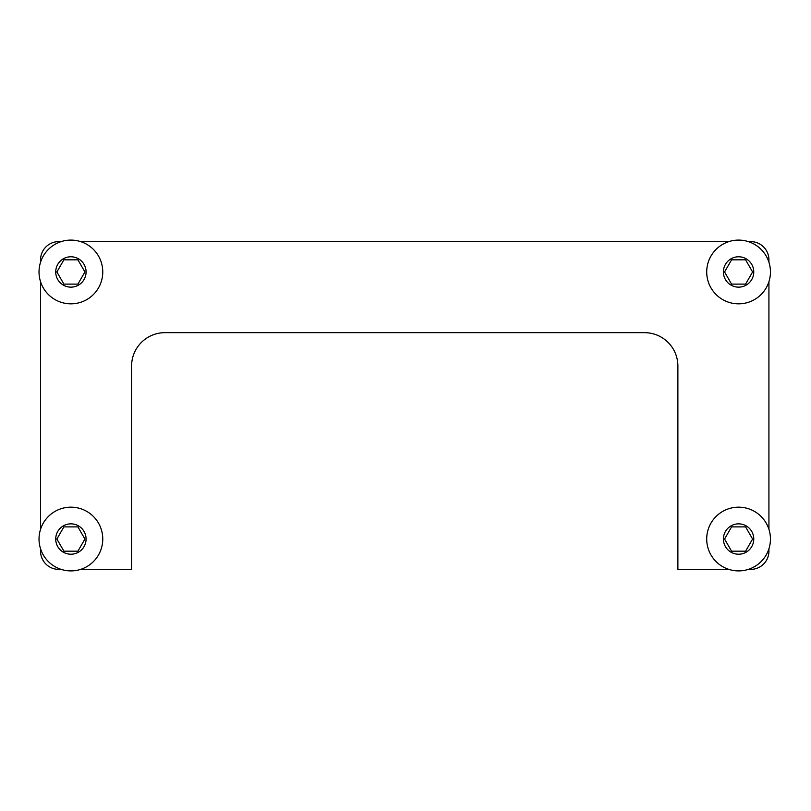 <?xml version="1.0" encoding="UTF-8"?>
<svg xmlns="http://www.w3.org/2000/svg" width="811" height="811" viewBox="0 0 811 811"><rect width="100%" height="100%" fill="white"/><g stroke="black" fill="none" stroke-linecap="round" stroke-linejoin="round"><path stroke-width="1.22" d="M102.764 539.041A31.862 31.862 0 0 0 54.966 511.437A31.862 31.862 0 0 0 54.966 566.636A31.862 31.862 0 0 0 102.764 539.041M86.078 539.041A15.176 15.176 0 0 0 63.309 525.893A15.176 15.176 0 0 0 63.309 552.179A15.176 15.176 0 0 0 86.078 539.041M63.887 551.176L77.907 551.176L84.922 539.041L77.907 526.897L63.887 526.897L56.882 539.041L63.887 551.176M102.764 271.959A31.862 31.862 0 0 0 54.966 244.364A31.862 31.862 0 0 0 54.966 299.563A31.862 31.862 0 0 0 102.764 271.959M86.078 271.959A15.176 15.176 0 0 0 63.309 258.821A15.176 15.176 0 0 0 63.309 285.107A15.176 15.176 0 0 0 86.078 271.959M63.887 284.103L77.907 284.103L84.922 271.959L77.907 259.824L63.887 259.824L56.882 271.959L63.887 284.103M770.45 539.041A31.862 31.862 0 0 0 722.652 511.437A31.862 31.862 0 0 0 722.652 566.636A31.862 31.862 0 0 0 770.45 539.041M753.764 539.041A15.176 15.176 0 0 0 730.995 525.893A15.176 15.176 0 0 0 730.995 552.179A15.176 15.176 0 0 0 753.764 539.041M731.573 551.176L745.593 551.176L752.598 539.041L745.593 526.897L731.573 526.897L724.568 539.041L731.573 551.176M770.45 271.959A31.862 31.862 0 0 0 722.652 244.364A31.862 31.862 0 0 0 722.652 299.563A31.862 31.862 0 0 0 770.45 271.959M753.764 271.959A15.176 15.176 0 0 0 730.995 258.821A15.176 15.176 0 0 0 730.995 285.107A15.176 15.176 0 0 0 753.764 271.959M731.573 284.103L745.593 284.103L752.598 271.959L745.593 259.824L731.573 259.824L724.568 271.959L731.573 284.103M40.55 548.753L40.55 551.176A18.207 18.207 0 0 0 58.757 569.383L61.18 569.383M80.613 569.383L131.595 569.383L131.595 366.045A33.383 33.383 0 0 1 164.978 332.662L644.502 332.662A33.383 33.383 0 0 1 677.884 366.045L677.884 569.383L728.866 569.383M748.3 569.383L750.722 569.383A18.207 18.207 0 0 0 768.929 551.176L768.929 548.753M768.929 529.319L768.929 281.681M768.929 262.247L768.929 259.824A18.207 18.207 0 0 0 750.722 241.617L748.3 241.617M728.866 241.617L80.613 241.617M61.18 241.617L58.757 241.617A18.207 18.207 0 0 0 40.55 259.824L40.55 262.247M40.55 281.681L40.55 529.319"/></g></svg>

